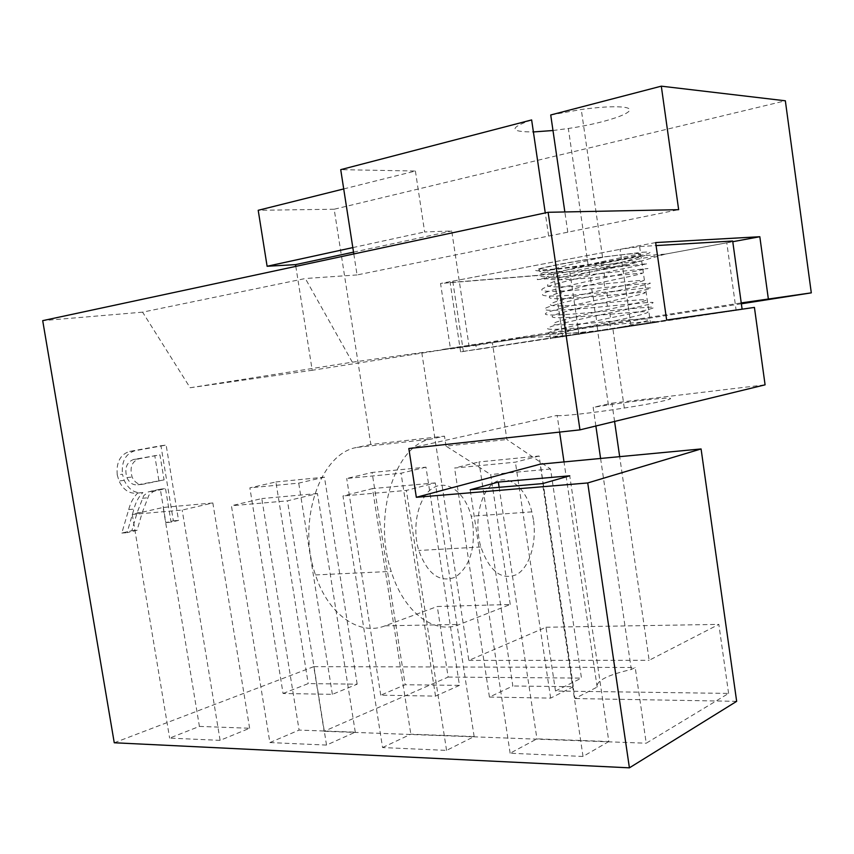 <?xml version="1.0" encoding="UTF-8"?>
<svg xmlns="http://www.w3.org/2000/svg" width="854" height="854" viewBox="0 0 854 854"><rect width="100%" height="100%" fill="white"/><g stroke="black" fill="none" stroke-linecap="round" stroke-linejoin="round"><path stroke-width="0.64" stroke-dasharray="4.27 3.2" d="M579.001 334.544L569.842 271.7L553.573 274.049L450.122 282.514L452.759 281.158L463.359 351.389L460.605 351.88L742.137 309.404L630.989 325.534L620.068 249.336L639.614 246.55L656.085 245.578M639.614 246.55L650.449 322.609M561.751 336.743L656.342 322.289L561.751 336.743C540.55 337.543 570.835 330.199 609.692 321.905C637.212 316.108 649.926 312.735 647.834 311.763C643.638 311.08 619.876 313.407 595.889 315.468C570.675 317.667 549.944 318.809 552.303 316.279C554.203 313.824 580.421 307.621 606.81 301.932C634.383 296.199 647.14 293.029 645.069 292.431C640.938 292.068 617.143 294.651 593.167 296.712C567.91 298.911 547.168 299.765 549.453 296.893C551.332 294.086 577.464 287.595 603.927 281.916C631.512 276.248 644.311 273.301 642.315 273.056L590.445 277.924C565.188 280.123 544.34 280.699 546.613 277.475C548.417 274.337 574.571 267.515 601.035 261.868L639.838 253.83C644.45 254.631 617.047 260.289 588.513 264.559L564.91 267.793C546.827 270.024 538.532 270.462 540.027 269.106C545.065 266.95 573.888 261.42 601.814 257.342L605.294 256.84C626.601 253.958 638.119 252.955 639.838 253.83M463.359 351.389L630.989 325.534M452.759 281.158L620.068 249.336M569.842 271.7L726.786 242.803L736.148 310.376M732.679 241.02L726.786 242.803M553.573 274.049L562.786 336.988M460.605 351.88L450.122 282.514M564.91 267.793L588.748 266.224L640.596 260.993L602.123 269.448C575.681 275.105 549.506 281.809 547.692 284.82C545.407 287.915 566.234 287.222 591.48 285.033C615.499 282.962 639.24 280.219 643.361 280.39C645.378 280.763 632.59 283.795 605.016 289.485C578.564 295.164 552.431 301.547 550.531 304.227C548.225 306.96 568.935 305.999 594.192 303.81C618.157 301.74 641.962 299.252 646.115 299.733C648.197 300.48 635.461 303.725 607.899 309.479C581.51 315.179 555.303 321.264 553.381 323.591C551.001 325.993 571.7 324.744 596.914 322.556C622.737 320.101 639.849 318.905 648.25 318.969C652.242 319.727 641.781 322.78 616.855 328.107M540.027 269.106C533.024 273.654 558.132 273.034 589.004 270.077L647.332 263.705L604.024 272.704C573.835 278.927 543.934 286.282 541.97 289.399C539.482 292.591 563.202 291.502 591.715 288.801L650.097 283.08C652.531 283.347 638.141 286.592 606.927 292.826C576.738 299.081 546.859 306.074 544.82 308.796C542.301 311.593 565.903 310.194 594.416 307.504C621.317 304.974 648.047 302.038 652.84 302.423C655.349 303.106 641.012 306.597 609.82 312.906C579.685 319.182 549.752 325.822 547.67 328.16C545.076 330.573 568.647 328.854 597.127 326.164C628.202 323.239 658.669 320.207 656.342 322.289M608.326 329.793L597.789 330.776C569.308 333.466 545.781 335.259 548.375 332.943C550.478 330.701 580.389 324.157 610.546 317.859C641.706 311.539 656.032 307.984 653.524 307.205C648.709 306.735 622 309.596 595.089 312.126C566.597 314.816 542.984 316.3 545.535 313.589C547.563 310.963 577.475 304.056 607.642 297.79C638.856 291.545 653.225 288.236 650.78 287.873C645.998 287.755 619.321 290.904 592.388 293.434C563.864 296.135 540.176 297.288 542.674 294.192C544.66 291.182 574.561 283.912 604.749 277.689L648.015 268.498L589.676 274.71C561.099 277.422 537.39 278.265 539.824 274.774C541.756 271.369 571.604 263.747 601.846 257.545L605.294 256.84M754.424 307.419L476.521 349.574L475.881 345.326L450.474 348.934L440.547 283.475L536.76 275.596L645.069 255.538L604.451 267.302L625.171 265.669L558.858 277.753L537.347 279.6L536.76 275.596M550.488 338.792L549.581 332.654L566.544 330.284L558.858 277.753M566.544 330.284L741.24 302.914M625.171 265.669L665.287 254.129L732.775 241.703M352.328 362.181L305.326 278.521L142.586 312.158L190.132 387.748L352.328 362.181L448.521 348.923L312.212 370.273L295.815 266.384M190.132 387.748L312.212 370.273M549.581 332.654L442.5 349.457L492.395 342.71L506.881 439.511L550.552 469.017L581.467 678.087L555.495 691.014L728.59 693.416L646.222 743.215L635.205 667.476L631.309 669.483C607.365 675.044 595.975 680.905 597.159 687.075L574.923 698.54L540.166 464.181M741.357 303.789L492.395 342.71M736.66 701.337L574.923 698.54M597.159 687.075L564.003 461.918M559.616 432.081L557.16 415.396L408.82 448.51M728.59 693.416L718.833 624.391L649.147 660.291L619.673 456.655M614.581 421.449L611.934 403.173L593.156 407.358L595.868 425.997M600.597 458.459L631.309 669.483M531.636 119.934C508.909 127.929 509.496 131.932 533.398 131.943M552.986 130.513L568.348 128.484C610.706 122.335 646.04 108.885 621.733 107.017C612.467 106.28 598.974 107.102 581.264 109.493L550.723 114.97M114.255 742.766L313.792 666.643L324.125 731.27L448.147 677.073L437.28 606.511L510.244 604.472L459.527 624.445C434.707 635.109 403.963 612.926 391.239 571.411C372.269 515.474 395.455 444.251 431.163 439.073L444.496 436.148L370.828 444.486L334.181 209.23L785.349 100.793M334.181 209.23L258.207 210.297M343.714 188.937L415.396 171.024L340.725 169.658M143.056 484.229L137.846 484.773C133.117 485.382 129.477 482.99 126.904 477.599C124.321 468.302 126.563 462.26 133.63 459.452L159.933 454.862L164.075 479.884L143.056 484.229C138.337 484.837 134.686 482.435 132.114 477.023C129.53 467.704 131.762 461.64 138.828 458.833L159.933 454.862M137.846 484.773L164.075 479.884M158.876 480.439L154.745 455.492M117.233 474.835C116.155 462.185 120.318 454.381 129.712 451.403L160.947 445.735L173.351 520.833L165.857 522.616L160.317 489.15L148.318 491.893L143.739 495.64L137.056 512.859L131.858 530.686L121.823 533.067L128.708 509.571C130.438 502.846 133.416 497.338 137.665 493.057C129.648 494.146 123.424 490.111 118.994 480.951L117.233 474.835L122.453 474.248L124.214 480.386C128.644 489.577 134.868 493.633 142.885 492.534C138.636 496.836 135.658 502.355 133.939 509.101L127.065 532.672L137.078 530.281L142.276 512.4L148.948 495.128L153.528 491.37L165.516 488.627L171.067 522.189L178.561 520.406L166.135 445.083L134.921 450.752C125.527 453.73 121.364 461.566 122.453 474.248M353.802 253.958L357.057 274.945L678.652 209.668M357.057 274.945L305.326 278.521M142.586 312.158L42.7 320.645M665.287 254.129L645.069 255.538M655.659 242.568L440.547 283.475M642.421 252.272C666.067 250.596 630.22 258.794 588.139 265.071C558.132 269.64 533.088 272.095 535.842 270.067C538.052 268.124 570.098 261.804 602.54 257.054L642.421 252.272M554.78 337.821L658.882 321.958L554.78 337.821M476.521 349.574L666.643 320.036M557.16 415.396C558.826 416.667 591.875 413.101 624.306 408.031C654.634 403.323 675.268 398.797 669.717 398.231C664.551 397.59 636.465 400.718 608.4 404.956L593.156 407.358M611.934 403.173L765.088 384.834M459.463 685.367L435.519 696.127L380.745 695.177L405.18 684.737L372.088 472.475L425.986 467.159L459.463 685.367L405.18 684.737M573.354 686.701L550.638 698.113L489.427 697.056L512.838 685.997L478.987 461.939L539.141 456.004L573.354 686.701L512.838 685.997M199.409 726.402L249.624 728.248L220.108 740.354L169.636 738.112L199.409 726.402L163.157 507.457L132.285 514.439L169.636 738.112M269.885 742.564L299.092 730.085L355.285 732.156L326.527 745.072L269.885 742.564L231.423 505.749L261.804 498.565L299.092 730.085M382.571 747.56L410.827 734.205L474.141 736.543L446.567 750.399L382.571 747.56L342.977 495.971L372.504 488.584L410.827 734.205M608.827 741.518L583.026 756.463L510.137 753.228L536.942 738.87L608.827 741.518L569.746 475.795M283.069 693.491L308.219 683.595L357.175 684.171L332.366 694.345L283.069 693.491L249.859 487.847L275.895 481.955L308.219 683.595M313.792 666.643L635.205 667.476M324.125 731.27L646.222 743.215M448.147 677.073L581.467 678.087M510.244 604.472L490.676 474.514L446.012 446.098L506.881 439.511M550.552 469.017L490.676 474.514M421.801 352.702L468.835 660.42L545.984 627.242L555.495 691.014M533.408 519.638L531.85 511.856C525.904 487.741 508.589 473.511 494.519 482.542C480.343 491.167 473.564 522.04 480.845 546.976C489.598 571.443 501.544 580.635 516.681 574.55C529.651 567.248 536.91 542.717 533.408 519.638M446.012 446.098L444.496 436.148M472.774 523.78C475.358 549.207 469.529 567.003 455.299 577.144C439.746 583.079 427.566 574.187 418.748 550.488C411.425 526.331 418.535 496.377 433.106 487.933C447.571 479.105 465.259 492.822 471.227 516.222L472.774 523.78M370.828 444.486L357.143 447.4C320.538 452.673 296.466 521.26 315.489 574.934C328.214 614.805 359.523 636.123 385.047 625.833L437.28 606.511M567.793 232.171L564.846 211.963M548.642 236.056L545.258 212.913M415.396 171.024L424.651 231.957L451.723 230.996L469.006 345.71M352.819 247.596L424.651 231.957M353.524 252.143L451.723 230.996M564.953 335.718L520.844 337.917L450.474 348.934M468.835 660.42L649.147 660.291M545.984 627.242L718.833 624.391M137.665 493.057L142.885 492.534M128.708 509.571L133.939 509.101M121.823 533.067L127.065 532.672M131.858 530.686L137.078 530.281M137.056 512.859L142.276 512.4M151.468 491.039L156.677 490.516M160.317 489.15L165.516 488.627M165.857 522.616L171.067 522.189M173.351 520.833L178.561 520.406M160.947 445.735L166.135 445.083M275.895 481.955L324.456 477.172L357.175 684.171M324.456 477.172L298.719 483.118L249.859 487.847M332.366 694.345L298.719 483.118M583.026 756.463L542.546 483.61M499.131 487.303L536.942 738.87M510.137 753.228L470.191 489.769M474.141 736.543L435.305 482.916L406.397 490.409L342.977 495.971M435.305 482.916L372.504 488.584M446.567 750.399L406.397 490.409M355.285 732.156L317.464 493.537L287.467 500.839L231.423 505.749M317.464 493.537L261.804 498.565M326.527 745.072L287.467 500.839M249.624 728.248L212.838 502.974L182.18 510.062L132.285 514.439M212.838 502.974L163.157 507.457M220.108 740.354L182.18 510.062M539.141 456.004L515.389 462.163L454.584 468.045L478.987 461.939M489.427 697.056L454.584 468.045M550.638 698.113L515.389 462.163M425.986 467.159L401.049 473.223L346.703 478.475L372.088 472.475M380.745 695.177L346.703 478.475M435.519 696.127L401.049 473.223M604.451 267.302L537.347 279.6M520.844 337.917L545.46 334.448L589.004 332.238M475.881 345.326L545.46 334.448M133.63 459.452L138.828 458.833M129.712 451.403L134.921 450.752M357.143 447.4L431.163 439.073M385.047 625.833L459.527 624.445M142.404 498.288L147.614 497.786M148.916 491.712L154.126 491.189M601.035 261.868L602.123 269.448M603.927 281.916L605.016 289.485M606.81 301.932L607.899 309.479M609.692 321.905L610.717 329.036M588.513 264.559L588.748 266.224M590.445 277.924L591.48 285.033M593.167 296.712L594.192 303.81M595.889 315.468L596.914 322.556M604.024 272.704L604.749 277.689M606.927 292.826L607.642 297.79M609.82 312.906L610.535 317.859M589.004 270.077L589.666 274.71M591.715 288.801L592.388 293.434M594.416 307.504L595.089 312.126M597.127 326.164L597.789 330.776M126.904 477.599L132.114 477.023M315.489 574.934L391.239 571.411M588.139 265.071L568.348 128.484M602.54 257.054L581.264 109.493M480.845 546.976L418.748 550.488M531.85 511.856L471.227 516.222M124.214 480.386L118.994 480.951M608.4 404.956L597.747 331.416M624.306 408.031L612.862 328.673"/><path stroke-width="1.28" d="M742.105 309.191L732.679 241.02L656.085 245.578M741.24 302.914L811.3 292.858L741.357 303.789M732.775 241.703L759.825 236.729L768.312 298.665M416.336 497.295L587.733 482.948L701.081 448.948L540.166 464.181L416.336 497.295L408.82 448.51L579.962 429.872L548.129 212.294L678.652 209.668L661.306 86.169L785.349 100.793L811.3 292.858M470.191 489.769L542.546 483.61L569.746 475.795L498.352 482.062L470.191 489.769M701.081 448.948L736.66 701.337L629.409 767.831L587.733 482.948M564.003 461.918L559.616 432.081M619.673 456.655L614.581 421.449M595.868 425.997L600.597 458.459M533.398 131.943L552.986 130.513M564.846 211.963L550.723 114.97L661.306 86.169M295.815 266.384L295.537 264.633L267.11 266.267L258.207 210.297L343.714 188.937M353.802 253.958L340.725 169.658L531.636 119.934L545.258 212.913M579.962 429.872L765.088 384.834L754.424 307.419L666.643 320.036L655.659 242.568L759.825 236.729M629.409 767.831L114.255 742.766L42.7 320.645L548.129 212.294M267.11 266.267L352.819 247.596M295.537 264.633L353.524 252.143M498.352 482.062L499.131 487.303"/></g></svg>
